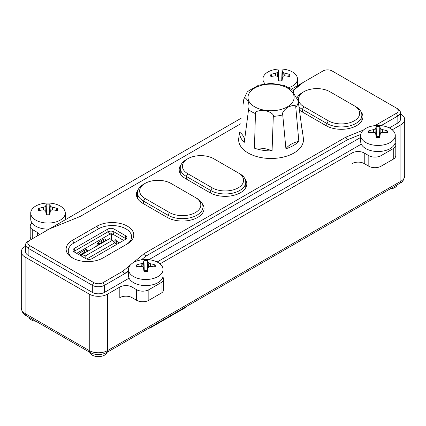 <?xml version="1.0" encoding="UTF-8"?>
<svg xmlns="http://www.w3.org/2000/svg" width="426" height="426" viewBox="0 0 426 426"><rect width="100%" height="100%" fill="white"/><g stroke="black" fill="none" stroke-linecap="round" stroke-linejoin="round"><path stroke-width="0.64" d="M25.619 246.191L25.097 246.494A12.961 7.482 0 0 0 21.3 251.787A12.961 7.482 0 0 0 25.097 257.08L89.258 294.121A12.961 7.482 0 0 0 107.592 294.121L119.812 287.065A8.642 4.99 180 0 1 132.033 287.065L136.618 289.712A8.642 4.99 0 0 0 148.839 289.712L161.06 282.656A8.642 4.99 0 0 0 163.589 279.126A8.642 4.99 0 0 0 162.865 277.124M392.218 129.792L400.903 124.781A12.961 7.482 0 0 0 404.7 119.488A12.961 7.482 0 0 0 400.903 114.195L400.381 113.891M160.011 263.854L352.02 153.003A8.642 4.99 180 0 1 364.241 153.003L368.82 155.65L368.82 166.236L364.241 163.589L364.241 153.003M395.067 143.061A8.642 4.99 180 0 1 395.797 145.064A8.642 4.99 180 0 1 393.267 148.594L381.041 155.65A8.642 4.99 180 0 1 368.82 155.65M297.838 85.498A8.642 4.99 180 0 1 297.492 85.44M65.636 219.56A8.642 4.99 180 0 1 65.284 219.502M39.554 234.619A8.642 4.99 0 0 0 37.318 232.383L32.733 229.736A8.642 4.99 180 0 1 30.203 226.211A8.642 4.99 180 0 1 32.12 223.075M389.337 127.928L397.847 123.018A8.642 4.99 0 0 0 400.381 119.488L400.381 112.432A8.642 4.99 0 0 0 397.847 108.902L332.158 70.977A6.481 3.743 0 0 0 322.993 70.977L291.565 89.125M241.35 118.114L28.153 241.201A8.642 4.99 0 0 0 25.619 244.732L25.619 251.787A8.642 4.99 0 0 0 28.153 255.312L92.314 292.358A8.642 4.99 0 0 0 104.535 292.358L129.089 278.183M157.13 261.995L361.296 144.121M104.077 238.997L98.757 242.069M85.748 249.583L80.429 252.65M299.425 110.078A21.604 12.471 0 0 0 301.603 111.548L326.05 125.659A21.604 12.471 0 0 0 349.592 128.364A21.604 12.471 0 0 0 362.931 116.841A21.604 12.471 0 0 0 360.976 111.66M297.231 97.549A21.604 12.471 0 0 0 296.698 98.278M181.125 164.58A21.604 12.471 0 0 0 179.176 169.761A21.604 12.471 0 0 0 185.502 178.579L209.943 192.69A21.604 12.471 0 0 0 233.491 195.396A21.604 12.471 0 0 0 246.824 183.872A21.604 12.471 0 0 0 244.875 178.691M138.354 189.277A21.604 12.471 0 0 0 136.4 194.458A21.604 12.471 0 0 0 142.726 203.277L167.168 217.388A21.604 12.471 0 0 0 190.715 220.093A21.604 12.471 0 0 0 204.049 208.57A21.604 12.471 0 0 0 202.1 203.388M293.306 90.552L303.152 82.431M49.517 228.868L80.093 216.509L240.61 123.833M29.682 240.323L28.153 241.201L29.682 240.323A6.481 3.743 0 0 0 29.682 245.61L93.842 282.656A6.481 3.743 0 0 0 103.007 282.656L122.848 271.202L130.388 264.983M133.136 262.72L144.254 253.55L345.907 137.129L363.5 130.015M374.15 125.713L376.483 124.765L396.318 113.316A6.481 3.743 0 0 0 396.318 108.023L397.847 108.902L396.318 108.023M127.449 243.848L127.449 243.848A21.604 12.471 0 0 0 127.449 226.206A21.604 12.471 0 0 0 96.899 226.206L72.452 240.323A21.604 12.471 0 0 0 72.452 257.959A21.604 12.471 0 0 0 103.007 257.959L127.449 243.848M73.778 251.612A4.319 2.492 180 0 1 74.289 251.255L107.895 231.856A4.319 2.492 180 0 1 114.008 231.856L125.617 238.555A4.319 2.492 180 0 1 126.123 238.911M381.116 125.622L397.847 115.957A8.642 4.99 0 0 0 400.381 112.432M376.483 124.765L376.84 125.468M345.907 137.129L347.302 139.85L360.801 134.392M293.083 90.323L301.491 83.389M144.254 253.55L145.916 256.117L347.302 139.85M122.848 271.202L124.509 273.769L128.498 270.478M141.384 259.855L145.916 256.117M25.619 244.732A8.642 4.99 0 0 0 28.153 248.257L92.314 285.303A8.642 4.99 0 0 0 104.535 285.303L128.78 271.303M125.947 244.716A19.442 11.225 0 0 0 125.91 228.847A19.442 11.225 0 0 0 98.427 228.853L73.98 242.964A19.442 11.225 0 0 0 73.256 258.401M125.617 235.732A4.319 2.492 180 0 1 126.884 237.5A4.319 2.492 180 0 1 125.617 239.263L92.011 258.667A4.319 2.492 180 0 1 85.898 258.667L74.289 251.963A4.319 2.492 180 0 1 73.022 250.2A4.319 2.492 180 0 1 74.289 248.433L107.895 229.034A4.319 2.492 180 0 1 114.008 229.034L125.617 235.732L125.617 238.555M148.908 259.684L360.982 137.241M31.402 239.327A8.642 4.99 180 0 1 30.203 236.792L30.203 226.211M119.812 287.065L119.812 297.652A8.642 4.99 180 0 1 132.033 297.652L136.618 300.298A8.642 4.99 0 0 0 148.839 300.298L161.06 293.242A8.642 4.99 0 0 0 163.589 289.712L163.589 279.126M352.02 153.003L352.02 163.589A8.642 4.99 180 0 1 364.241 163.589M395.797 145.064L395.797 155.65A8.642 4.99 180 0 1 393.267 159.175L381.041 166.236A8.642 4.99 180 0 1 368.82 166.236M185.56 307.018A8.642 4.99 60 0 1 184.415 308.19L150.809 327.594L148.072 328.659M298.977 106.761A20.523 11.848 0 0 0 302.369 109.344L326.811 123.455A20.523 11.848 0 0 0 349.176 126.027A20.523 11.848 0 0 0 361.85 115.079A20.523 11.848 0 0 0 355.838 106.697L329.868 91.707A18.366 10.602 0 0 0 303.898 91.707A18.366 10.602 0 0 0 303.898 106.697L328.339 120.808A18.366 10.602 0 0 0 354.31 120.808A18.366 10.602 0 0 0 354.31 105.818L355.838 106.697M303.898 91.707L302.369 92.586A20.523 11.848 0 0 0 296.821 98.465M187.791 158.738L186.263 159.617A20.523 11.848 0 0 0 180.257 167.998A20.523 11.848 0 0 0 186.263 176.375L210.71 190.486A20.523 11.848 0 0 0 233.075 193.058A20.523 11.848 0 0 0 245.743 182.11A20.523 11.848 0 0 0 239.737 173.728L213.761 158.738A18.366 10.602 0 0 0 187.791 158.738A18.366 10.602 0 0 0 187.791 173.728L212.239 187.839A18.366 10.602 0 0 0 238.209 187.839A18.366 10.602 0 0 0 238.209 172.85L239.737 173.728M145.021 183.43L143.493 184.314A20.523 11.848 0 0 0 137.481 192.69A20.523 11.848 0 0 0 143.493 201.072L167.935 215.183A20.523 11.848 0 0 0 190.3 217.75A20.523 11.848 0 0 0 202.973 206.807A20.523 11.848 0 0 0 196.961 198.425L170.991 183.43A18.366 10.602 0 0 0 145.021 183.43A18.366 10.602 0 0 0 145.021 198.425L169.463 212.537A18.366 10.602 0 0 0 195.433 212.537A18.366 10.602 0 0 0 195.433 197.542L196.961 198.425M282.736 114.882L285.915 148.749A31.497 18.185 180 0 0 298.823 141.299L295.793 107.341A27.365 15.799 0 0 0 298.322 101.899L302.535 133.301A31.497 18.185 180 0 0 302.465 131.368L303.371 138.381A32.408 18.712 0 0 1 284.557 156.779A32.408 18.712 0 0 1 248.134 153.003A32.408 18.712 0 0 1 238.736 138.381L239.572 132.135A31.497 18.185 180 0 0 244.295 142.311L248.56 109.594A27.365 15.799 0 0 0 251.702 111.766A27.365 15.799 0 0 0 255.462 113.582L254.434 148.168A31.497 18.185 180 0 0 272.065 150.895L273.306 116.341A27.365 15.799 0 0 0 282.736 114.882C281.852 113.146 283.423 110.664 287.433 107.443C293.354 104.769 296.139 104.732 295.793 107.341M248.56 109.594L248.64 108.987C249.109 107.373 249.056 105.052 248.475 102.006C245.988 97.756 244.428 96.84 243.784 99.253L243.134 104.279M293.786 93.411L293.248 90.461L284.398 85.482L270.952 83.326L258.555 85.2L253.007 88.47C249.737 90.078 247.767 91.34 247.101 92.245L243.784 99.253M302.007 129.355A31.497 18.185 180 0 1 302.465 131.368M298.823 141.299A23.542 13.595 0 0 0 285.915 148.749M255.462 113.582C255.121 111.756 257.347 110.712 262.15 110.456C269.275 110.419 274.536 114.812 273.306 116.341M298.322 101.899C298.93 100.754 293.168 94.119 293.168 91.207L293.248 90.461M272.065 150.895A23.542 13.595 0 0 0 254.434 148.168M244.508 140.676A23.542 13.595 0 0 0 239.572 132.135M114.306 232.026A2.162 1.246 120 0 0 113.183 234.375L112.267 234.907A1.294 0.751 -120 0 0 112.911 234.971A1.294 0.751 -120 0 0 113.183 234.375L112.57 234.023A1.731 0.996 180 0 0 110.126 234.023L109.514 234.375L110.43 234.907A1.294 0.751 -60 0 1 109.786 234.971A1.294 0.751 -60 0 1 109.514 234.375L76.669 253.337M86.409 249.498A3.456 1.997 -60 0 1 86.728 250.552L86.787 251.803M104.743 238.911A3.456 1.997 -60 0 1 105.057 239.971L105.121 241.217M112.267 234.907L111.655 234.55L110.43 234.907M78.954 254.657A3.456 1.997 -60 0 1 80.972 252.267L85.205 249.822A3.456 1.997 -60 0 1 86.931 249.652A3.456 1.997 -60 0 1 87.644 251.084L87.655 251.303M96.851 245.994L96.862 245.759A3.456 1.997 -60 0 1 99.301 241.686L103.534 239.242A3.456 1.997 -60 0 1 105.265 239.071A3.456 1.997 -60 0 1 105.978 240.498L105.989 240.717M119.413 242.841L116.42 241.116A1.081 0.623 -120 0 0 115.92 240.067A1.081 0.623 -120 0 0 115.116 239.806A1.081 0.623 -120 0 0 114.898 240.376L115.052 242.783M115.819 239.976L116.101 244.274M108.05 231.771A2.162 1.246 60 0 1 109.514 234.375M116.181 244.386L116.42 241.116M85.338 252.639A1.294 1.033 81.8 0 0 84.46 252.623L81.1 254.567A1.294 1.033 81.8 0 0 80.551 255.579M84.763 252.517L83.986 252.629A1.294 1.033 81.8 0 0 83.682 252.735L80.322 254.679A1.294 1.033 81.8 0 0 79.886 255.195M103.667 242.053A1.294 1.033 81.8 0 0 102.794 242.043L99.434 243.981A1.294 1.033 81.8 0 0 98.907 244.806M103.097 241.936L102.32 242.048A1.294 1.033 81.8 0 0 102.016 242.154L98.656 244.093A1.294 1.033 81.8 0 0 98.108 245.269M82.287 254.402L85.157 256.058L112.544 240.248L109.674 238.587L82.287 254.402L80.903 255.781M85.157 256.058L85.157 258.241M112.544 240.248L116.346 244.615M114.988 242.692L86.691 259.029M397.218 184.815A8.642 4.99 180 0 1 392.735 188.452A8.642 4.99 180 0 1 390.019 188.974M35.981 321.273A8.642 4.99 180 0 1 33.265 320.746A8.642 4.99 180 0 1 31.21 319.867A8.642 4.99 180 0 1 28.782 317.114M106.963 352.393A8.642 4.99 180 0 1 102.48 356.029A8.642 4.99 180 0 1 94.37 356.029A8.642 4.99 180 0 1 89.886 352.393M368.66 133.008A28.079 21.556 7 0 1 373.298 132.316A28.047 19.122 35.2 0 1 374.928 132.64A28.047 8.142 70.4 0 1 375.711 133.705A28.079 0.554 83.8 0 1 376.163 137.342A9.505 5.49 180 0 0 379.811 137.342A28.079 0.554 -83.8 0 1 380.264 133.705A28.047 8.142 -70.4 0 1 381.046 132.64A28.047 19.122 -35.2 0 1 382.681 132.316A28.079 21.556 -7 0 1 387.319 133.008A9.505 5.49 180 0 0 387.319 130.899A28.079 24.026 -171.3 0 0 382.681 129.685A28.047 22.173 -136.4 0 0 381.046 129.11A28.047 11.193 -100.5 0 0 380.264 128.29A28.079 3.025 -89 0 0 379.811 126.57A9.505 5.49 180 0 0 376.163 126.57A28.079 3.025 89 0 0 375.711 128.29A28.047 11.193 100.5 0 0 374.928 129.11A28.047 22.173 136.4 0 0 373.298 129.685A28.079 24.026 171.3 0 0 368.66 130.899A9.505 5.49 180 0 0 368.66 133.008M365.769 142.513A17.285 9.979 0 0 0 384.603 144.675A17.285 9.979 0 0 0 395.269 135.457A17.285 9.979 0 0 0 385.317 126.421A28.084 28.084 0 0 0 370.663 126.421A17.285 9.979 0 0 0 360.705 135.457A17.285 9.979 0 0 0 365.769 142.513M369.779 132.779L368.66 130.899M373.298 129.685L373.517 132.353M374.928 129.11L375.258 133.082M375.711 128.29L376.467 137.369M376.163 126.57L376.477 137.374M379.497 137.374L379.811 126.57M379.47 136.693A4.947 2.854 0 0 0 376.504 136.693M380.264 128.29L379.513 137.369M381.046 129.11L380.716 133.082M382.681 129.685L382.457 132.353M387.319 130.899L386.196 132.779M360.705 135.457L360.705 141.538A17.285 9.979 0 0 0 365.769 148.594A17.285 9.979 0 0 0 384.603 150.756A17.285 9.979 0 0 0 395.269 141.538L395.269 135.457M270.888 76.558A28.079 21.556 7 0 1 275.526 75.865A28.047 19.122 35.2 0 1 277.161 76.19A28.047 8.142 70.4 0 1 277.938 77.26A28.079 0.554 83.8 0 1 278.396 80.892A9.505 5.49 180 0 0 282.039 80.892A28.079 0.554 -83.8 0 1 282.497 77.26A28.047 8.142 -70.4 0 1 283.274 76.19A28.047 19.122 -35.2 0 1 284.909 75.865A28.079 21.556 -7 0 1 289.547 76.558A9.505 5.49 180 0 0 289.547 74.454A28.079 24.026 -171.3 0 0 284.909 73.235A28.047 22.173 -136.4 0 0 283.274 72.66A28.047 11.193 -100.5 0 0 282.497 71.845A28.079 3.025 -89 0 0 282.039 70.12A9.505 5.49 180 0 0 278.396 70.12A28.079 3.025 89 0 0 277.938 71.845A28.047 11.193 100.5 0 0 277.161 72.66A28.047 22.173 136.4 0 0 275.526 73.235A28.079 24.026 171.3 0 0 270.888 74.454A9.505 5.49 180 0 0 270.888 76.558M289.1 87.57A17.285 9.979 0 0 0 297.502 79.007A17.285 9.979 0 0 0 287.545 69.971A28.084 28.084 0 0 0 272.89 69.971A17.285 9.979 0 0 0 262.933 79.007A17.285 9.979 0 0 0 265.004 83.746M272.012 76.329L270.888 74.454M275.526 73.235L275.75 75.908M277.161 72.66L277.491 76.632M277.938 71.845L278.695 80.924M278.396 70.12L278.705 80.924M281.73 80.924L282.039 70.12M281.698 80.248A4.947 2.854 0 0 0 278.732 80.248M282.497 71.845L281.74 80.924M283.274 72.66L282.944 76.632M284.909 73.235L284.685 75.908M289.547 74.454L288.423 76.329M297.465 85.717A17.285 9.979 0 0 0 297.502 85.088L297.502 79.007M136.453 267.07A28.079 21.556 7 0 1 141.091 266.378A28.047 19.122 35.2 0 1 142.726 266.703A28.047 8.142 70.4 0 1 143.503 267.768A28.079 0.554 83.8 0 1 143.961 271.405A9.505 5.49 180 0 0 147.604 271.405A28.079 0.554 -83.8 0 1 148.062 267.768A28.047 8.142 -70.4 0 1 148.839 266.703A28.047 19.122 -35.2 0 1 150.474 266.378A28.079 21.556 -7 0 1 155.112 267.07A9.505 5.49 180 0 0 155.112 264.967A28.079 24.026 -171.3 0 0 150.474 263.747A28.047 22.173 -136.4 0 0 148.839 263.172A28.047 11.193 -100.5 0 0 148.062 262.352A28.079 3.025 -89 0 0 147.604 260.632A9.505 5.49 180 0 0 143.961 260.632A28.079 3.025 89 0 0 143.503 262.352A28.047 11.193 100.5 0 0 142.726 263.172A28.047 22.173 136.4 0 0 141.091 263.747A28.079 24.026 171.3 0 0 136.453 264.967A9.505 5.49 180 0 0 136.453 267.07M133.562 276.575A17.285 9.979 0 0 0 152.396 278.737A17.285 9.979 0 0 0 163.067 269.52A17.285 9.979 0 0 0 153.11 260.483A28.084 28.084 0 0 0 138.455 260.483A17.285 9.979 0 0 0 128.498 269.52A17.285 9.979 0 0 0 133.562 276.575M137.577 266.841L136.453 264.967M141.091 263.747L141.315 266.415M142.726 263.172L143.056 267.145M143.503 262.352L144.26 271.437M143.961 260.632L144.27 271.437M147.295 271.437L147.604 260.632M147.268 270.755A4.947 2.854 0 0 0 144.302 270.755M148.062 262.352L147.305 271.437M148.839 263.172L148.509 267.145M150.474 263.747L150.25 266.415M155.112 264.967L153.988 266.841M128.498 269.52L128.498 275.601A17.285 9.979 0 0 0 133.562 282.656A17.285 9.979 0 0 0 152.396 284.818A17.285 9.979 0 0 0 163.067 275.601L163.067 269.52M38.681 210.62A28.079 21.556 7 0 1 43.319 209.927A28.047 19.122 35.2 0 1 44.954 210.252A28.047 8.142 70.4 0 1 45.736 211.323A28.079 0.554 83.8 0 1 46.189 214.954A9.505 5.49 180 0 0 49.837 214.954A28.079 0.554 -83.8 0 1 50.289 211.323A28.047 8.142 -70.4 0 1 51.072 210.252A28.047 19.122 -35.2 0 1 52.702 209.927A28.079 21.556 -7 0 1 57.34 210.62A9.505 5.49 180 0 0 57.34 208.516A28.079 24.026 -171.3 0 0 52.702 207.302A28.047 22.173 -136.4 0 0 51.072 206.722A28.047 11.193 -100.5 0 0 50.289 205.907A28.079 3.025 -89 0 0 49.837 204.182A9.505 5.49 180 0 0 46.189 204.182A28.079 3.025 89 0 0 45.736 205.907A28.047 11.193 100.5 0 0 44.954 206.722A28.047 22.173 136.4 0 0 43.319 207.302A28.079 24.026 171.3 0 0 38.681 208.516A9.505 5.49 180 0 0 38.681 210.62M35.789 220.13A17.285 9.979 0 0 0 54.624 222.292A17.285 9.979 0 0 0 65.295 213.075A17.285 9.979 0 0 0 55.337 204.033A28.084 28.084 0 0 0 40.683 204.033A17.285 9.979 0 0 0 30.731 213.075A17.285 9.979 0 0 0 35.789 220.13M39.804 210.396L38.681 208.516M43.319 207.302L43.543 209.97M44.954 206.722L45.284 210.694M45.736 205.907L46.487 214.986M46.189 204.182L46.503 214.986M50.289 205.907L49.533 214.986L49.837 204.182M49.496 214.31A4.947 2.854 0 0 0 46.53 214.31M51.072 206.722L50.742 210.694M52.702 207.302L52.483 209.97M57.34 208.516L56.221 210.396M30.731 213.075L30.731 219.15A17.285 9.979 0 0 0 35.789 226.206A17.285 9.979 0 0 0 49.096 229.113M65.263 219.779A17.285 9.979 0 0 0 65.295 219.15L65.295 213.075M25.991 315.506C23.643 314.649 22.077 312.226 21.3 308.232A12.961 7.482 0 0 0 25.097 313.525A4.319 2.492 120 0 0 25.991 315.506L90.152 352.547A4.319 2.492 120 0 1 89.258 350.571A12.961 7.482 0 0 0 107.592 350.571A4.319 2.492 60 0 1 106.697 352.547C101.18 355.263 95.669 355.263 90.152 352.547M25.097 257.08L25.097 313.525L89.258 350.571L89.258 294.121M107.592 294.121L107.592 350.571L400.903 181.226A4.319 2.492 60 0 1 400.009 183.207L106.697 352.547M400.903 124.781L400.903 181.226A12.961 7.482 0 0 0 404.7 175.938C403.939 179.905 402.373 182.328 400.009 183.207M84.678 252.533L84.678 250.2M98.427 244.279L98.427 242.378M101.479 242.463L101.479 240.498M396.318 113.316L397.847 115.957L397.847 123.018M103.007 282.656L104.535 285.303L104.535 292.358M93.842 282.656L92.314 285.303L92.314 292.358M29.682 245.61L28.153 248.257L28.153 255.312M96.899 226.206L98.427 228.853M72.452 240.323L73.98 242.964M74.289 251.255L74.289 248.433M107.895 231.856L107.895 229.034M114.008 231.856L114.008 229.034M37.318 232.383L37.318 235.908M132.033 287.065L132.033 297.652M381.041 155.65L381.041 166.236M393.267 148.594L393.267 159.175M32.733 229.736L32.733 238.555M136.618 289.712L136.618 300.298M148.839 289.712L148.839 300.298M161.06 282.656L161.06 293.242M151.954 326.422A8.642 4.99 60 0 1 150.809 327.594M326.811 126.08L326.811 123.455L328.339 120.808M302.369 111.99L302.369 109.344L303.898 106.697M210.71 193.111L210.71 190.486L212.239 187.839M186.263 179.021L186.263 176.375L187.791 173.728M167.935 217.808L167.935 215.183L169.463 212.537M143.493 203.719L143.493 201.072L145.021 198.425M254.743 106.851A23.068 13.318 0 0 0 293.333 100.882A23.068 13.318 0 0 0 265.084 84.572A23.068 13.318 0 0 0 254.743 106.851M86.728 250.552L87.644 251.084M105.057 239.971L105.978 240.498M113.183 234.375L123.631 240.408M111.655 239.731L111.655 234.55M111.042 239.38L111.042 234.55M115.718 239.902L114.898 240.376M83.682 252.735L84.46 252.623M81.1 254.567L80.322 254.679M102.016 242.154L102.794 242.043M99.434 243.981L98.656 244.093M21.3 308.232L21.3 251.787M404.7 175.938L404.7 119.488M103.38 239.401L103.38 241.941M361.85 115.079L361.85 120.734M245.743 182.11L245.743 187.77M180.257 167.998L180.257 173.654M202.973 206.807L202.973 212.462M137.481 192.69L137.481 198.351M389.982 188.995A13.829 13.829 0 0 0 392.735 188.452M33.265 320.746A13.829 13.829 0 0 0 36.018 321.295M94.37 356.029A13.829 13.829 0 0 0 102.48 356.029M262.933 79.007L262.933 84.087"/></g></svg>
